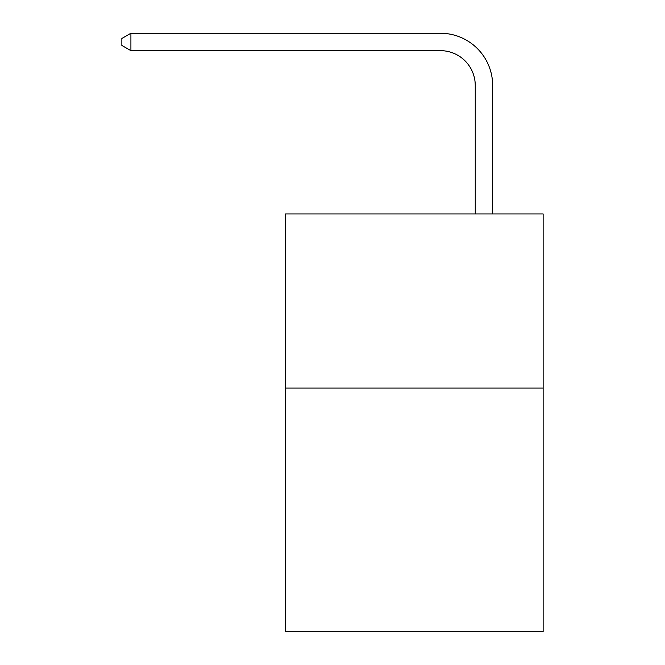 <?xml version="1.0" encoding="UTF-8"?>
<svg xmlns="http://www.w3.org/2000/svg" width="665" height="665" viewBox="0 0 665 665"><rect width="100%" height="100%" fill="white"/><g stroke="black" fill="none" stroke-linecap="round" stroke-linejoin="round"><path stroke-width="1" d="M543.139 388.036L543.139 631.75L285.501 631.75L285.501 213.947L543.139 213.947L543.139 388.036L285.501 388.036M475.251 213.947L475.251 85.477A34.813 34.813 44.7 0 0 440.43 50.656L130.914 50.656L121.861 45.436L121.861 38.47L130.914 33.25L440.43 33.25A52.227 52.227 -135.3 0 1 492.657 85.477L492.657 213.947M475.251 85.477A34.813 34.813 44.7 0 0 440.43 50.656A34.813 34.813 44.7 0 1 475.251 85.477A34.813 34.813 44.7 0 0 440.43 50.656A34.813 34.813 44.7 0 1 475.251 85.477A34.813 34.813 44.7 0 0 440.43 50.656A34.813 34.813 44.7 0 1 475.251 85.477A34.813 34.813 44.7 0 0 440.43 50.656A34.813 34.813 44.7 0 1 475.251 85.477A34.813 34.813 44.7 0 0 440.43 50.656A34.813 34.813 44.7 0 1 475.251 85.477A34.813 34.813 44.7 0 0 440.43 50.656A34.813 34.813 44.7 0 1 475.251 85.477A34.813 34.813 44.7 0 0 440.43 50.656A34.813 34.813 44.7 0 1 475.251 85.477A34.813 34.813 44.7 0 0 440.43 50.656M130.914 33.25L130.914 50.656"/></g></svg>
